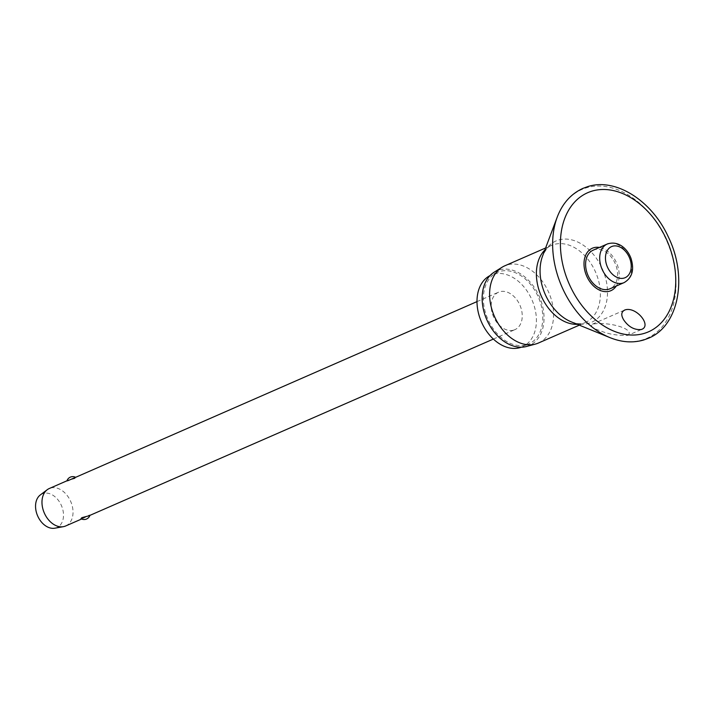 <?xml version="1.0" encoding="UTF-8"?>
<svg xmlns="http://www.w3.org/2000/svg" width="714" height="714" viewBox="0 0 714 714"><rect width="100%" height="100%" fill="white"/><g stroke="black" fill="none" stroke-linecap="round" stroke-linejoin="round"><path stroke-width="0.54" stroke-dasharray="3.57 2.68" d="M616.262 286.037A23.16 16.324 66.4 0 0 616.557 262.93A23.16 16.324 66.4 0 0 599.403 247.446M627.892 335.357C635.487 328.984 608.292 321.22 592.379 324.192C590.067 326.253 592.513 328.342 599.715 330.484C607.659 334.045 617.048 335.669 627.892 335.357L641.886 329.288M538.454 343.015A42.108 29.676 66.4 0 0 549.459 294.132A42.108 29.676 66.4 0 0 507.011 265.001A42.108 29.676 66.4 0 0 504.736 265.84M526.566 346.468A40.734 28.712 66.4 0 0 527.2 346.29A40.734 28.712 66.4 0 0 540.641 299.737A40.734 28.712 66.4 0 0 498.979 269.999A40.734 28.712 66.4 0 0 494.124 272.221M521.274 347.2A39.1 27.56 66.4 0 0 522.362 346.763A39.1 27.56 66.4 0 0 532.582 301.37A39.1 27.56 66.4 0 0 493.169 274.319A39.1 27.56 66.4 0 0 491.054 275.104A39.1 27.56 66.4 0 0 489.991 275.604M526.629 344.755A39.1 27.56 66.4 0 0 528.744 343.978A39.1 27.56 66.4 0 0 538.954 298.586A39.1 27.56 66.4 0 0 499.55 271.534A39.1 27.56 66.4 0 0 497.435 272.32A39.1 27.56 66.4 0 0 487.216 317.703A39.1 27.56 66.4 0 0 526.629 344.755M593.173 250.177A21.054 14.842 -113.6 0 1 594.307 249.748A21.054 14.842 -113.6 0 1 615.53 264.323A21.054 14.842 -113.6 0 1 610.033 288.759M65.688 525.968A20.447 14.405 66.4 0 0 71.025 502.237A20.447 14.405 66.4 0 0 50.426 488.09A20.447 14.405 66.4 0 0 49.32 488.501M68.169 480.584C66.482 481.102 66.563 480.986 68.401 480.236L75.024 478.487L75.943 477.505L73.078 478.121M513.785 330.073A20.447 14.405 66.4 0 0 514.892 329.663A20.447 14.405 66.4 0 0 520.238 305.931A20.447 14.405 66.4 0 0 499.63 291.794A20.447 14.405 66.4 0 0 498.524 292.204A20.447 14.405 66.4 0 0 493.187 315.936A20.447 14.405 66.4 0 0 513.785 330.073M89.446 515.579L89.955 515.258A6.131 6.131 0 0 1 89.919 515.374M88.509 515.919C90.348 515.169 90.428 515.053 88.741 515.57L83.833 518.034L80.968 518.65M54.826 528.199A18.394 12.968 66.4 0 0 55.897 527.941A18.394 12.968 66.4 0 0 61.975 506.922A18.394 12.968 66.4 0 0 43.152 493.49A18.394 12.968 66.4 0 0 40.296 494.954M592.379 324.192L624.429 310.144M609.934 337.615A81.2 57.227 66.4 0 0 642.466 339.935A81.2 57.227 66.4 0 0 669.259 247.142A81.2 57.227 66.4 0 0 586.212 187.871A81.2 57.227 66.4 0 0 557.25 217.056M577.349 324.343A42.108 29.676 66.4 0 0 582.963 323.415A42.108 29.676 66.4 0 0 585.239 322.576L583.856 323.085C581.482 324.272 577.323 323.879 571.379 321.916A44.384 31.273 66.4 0 0 589.148 323.183A44.384 31.273 66.4 0 0 603.794 272.462A44.384 31.273 66.4 0 0 558.41 240.065A44.384 31.273 66.4 0 0 542.578 256.023C545.683 249.489 548.664 245.946 551.511 245.402A42.108 29.676 66.4 0 0 544.853 249.98M579.331 325.156L585.239 322.576A42.108 29.676 66.4 0 0 596.235 273.685A42.108 29.676 66.4 0 0 553.787 244.554A42.108 29.676 66.4 0 0 551.511 245.402L545.612 247.981M624.116 282.601A21.054 14.842 66.4 0 0 629.926 258.968A21.054 14.842 66.4 0 0 608.399 243.599M528.744 343.978L522.362 346.763M81.637 518.998L83.833 518.034M493.374 339.07L514.892 329.663M75.943 477.505A6.131 6.131 0 0 0 75.273 477.157M476.997 301.611L498.524 292.204M497.435 272.32L491.054 275.104"/><path stroke-width="1.07" d="M625.071 309.903C636.335 306.235 652.453 326.128 641.234 329.529C634.398 330.118 628.57 326.932 623.75 319.979C620.761 315.053 621.198 311.697 625.071 309.903L624.429 310.144M641.886 329.288L641.234 329.529M599.403 247.446A23.16 16.324 66.4 0 0 593.575 247.776A23.16 16.324 66.4 0 0 585.935 274.247A23.16 16.324 66.4 0 0 609.622 291.151A23.16 16.324 66.4 0 0 616.262 286.037M545.612 247.981L504.736 265.84A42.108 29.676 66.4 0 0 501.987 267.295A42.108 29.676 66.4 0 0 494.4 316.311A42.108 29.676 66.4 0 0 535.527 344.05A42.108 29.676 66.4 0 0 536.178 343.862A42.108 29.676 66.4 0 0 538.454 343.015L579.331 325.156M489.991 275.604A39.1 27.56 66.4 0 0 481.156 321.264A39.1 27.56 66.4 0 0 520.256 347.548A39.1 27.56 66.4 0 0 521.274 347.2M624.116 282.601L610.033 288.759A21.054 14.842 -113.6 0 1 608.89 289.179A21.054 14.842 -113.6 0 1 587.667 274.613A21.054 14.842 -113.6 0 1 593.173 250.177L607.257 244.018A21.054 14.842 66.4 0 0 601.447 267.661A21.054 14.842 66.4 0 0 622.983 283.03A21.054 14.842 66.4 0 0 624.116 282.601C632.22 277.844 634.514 269.776 630.997 258.388C627.776 249.364 618.761 240.172 607.257 244.018A21.054 14.842 66.4 0 1 608.399 243.599M66.982 480.781L49.32 488.501A20.447 14.405 66.4 0 0 47.24 489.715A20.447 14.405 66.4 0 0 44.304 513A20.447 14.405 66.4 0 0 63.394 526.664A20.447 14.405 66.4 0 0 64.581 526.37A20.447 14.405 66.4 0 0 65.688 525.968L81.637 518.998M89.919 515.374A6.131 6.131 0 0 1 80.968 518.65L81.887 517.668L88.509 515.919C90.348 515.169 90.428 515.053 88.741 515.57M476.997 301.611L68.169 480.584C66.482 481.102 66.563 480.986 68.401 480.236M47.24 489.715L40.296 494.954A18.394 12.968 66.4 0 0 37.646 515.91A18.394 12.968 66.4 0 0 54.826 528.199L63.394 526.664M501.987 267.295L494.124 272.221A40.734 28.712 66.4 0 0 486.778 319.64A40.734 28.712 66.4 0 0 526.566 346.468L535.527 344.05M557.25 217.056A81.2 57.227 66.4 0 0 609.934 337.615C621.707 342.354 632.997 343.139 643.787 339.953L648.428 338.24C679.032 325.977 687.948 276.764 668.331 236.95C651.944 200.688 615.584 177.384 587.586 186.666L582.945 188.38C571.093 193.762 562.525 203.32 557.25 217.056L542.578 256.023A44.384 31.273 66.4 0 0 571.379 321.916L609.934 337.615M644.376 333.34A75.907 53.496 66.4 0 0 669.42 246.598A75.907 53.496 66.4 0 0 591.79 191.191A75.907 53.496 66.4 0 0 566.746 277.933A75.907 53.496 66.4 0 0 644.376 333.34M624.223 278.032A16.966 11.96 66.4 0 0 629.819 258.647A16.966 11.96 66.4 0 0 612.469 246.259A16.966 11.96 66.4 0 0 606.873 265.653A16.966 11.96 66.4 0 0 624.223 278.032M544.853 249.98A42.108 29.676 66.4 0 0 541.185 295.873A42.108 29.676 66.4 0 0 577.349 324.343M89.446 515.579L493.374 339.07M75.273 477.157A6.131 6.131 0 0 0 66.946 480.888"/></g></svg>
